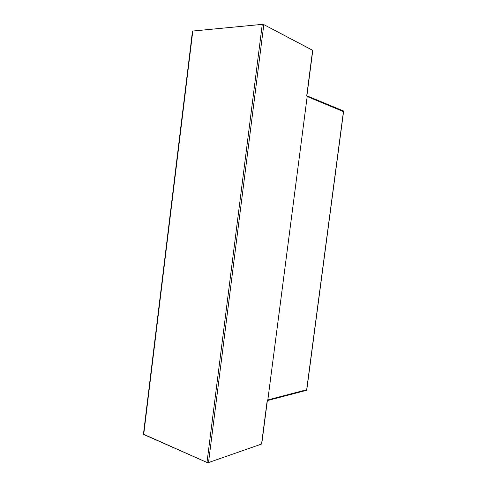 <?xml version="1.0" encoding="UTF-8"?>
<svg xmlns="http://www.w3.org/2000/svg" width="487" height="487" viewBox="0 0 487 487"><rect width="100%" height="100%" fill="white"/><g stroke="black" fill="none" stroke-linecap="round" stroke-linejoin="round"><path stroke-width="0.73" d="M343.536 111.645L306.798 389.703L267.826 399.924L306.67 389.789L343.463 111.517L307.181 96.542L343.408 111.493L343.475 110.963L307.254 95.963L343.475 110.963L343.402 111.493L307.181 96.542L343.536 111.645M306.609 389.807L267.826 399.924L307.181 96.542L267.826 399.924L306.609 389.807L306.542 390.312L306.609 389.807M306.847 95.805L307.254 95.963L267.753 400.478L306.542 390.312L267.193 400.624L261.562 444.041L208.503 462.577L263.808 24.612L312.63 50.277L306.731 95.744L307.254 95.963L267.753 400.478L267.32 400.576M343.572 111.602L306.78 389.63M192.468 31.192L192.803 31.034L192.468 31.174L143.702 434.477L192.803 31.034L262.268 24.362L192.803 31.034L143.702 434.477L206.987 462.461L262.268 24.362L206.987 462.461L208.503 462.577L206.987 462.461L143.428 434.185M267.357 400.539L261.562 444.041L208.503 462.577L263.808 24.612L312.764 50.386L306.877 95.842M267.363 400.582L261.744 443.876M263.808 24.612L262.268 24.362L263.808 24.612M143.452 434.136L192.481 31.229M312.776 50.429L306.889 95.811"/></g></svg>
